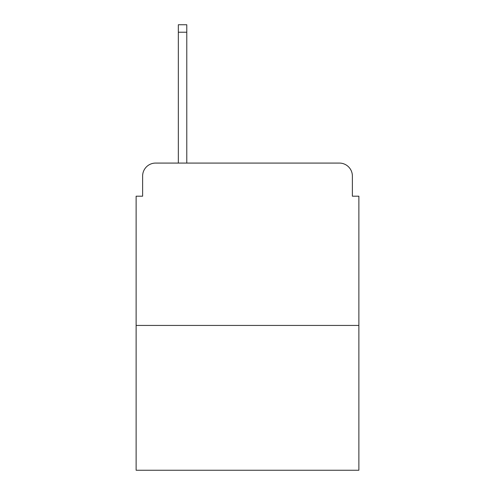 <?xml version="1.0" encoding="UTF-8"?>
<svg xmlns="http://www.w3.org/2000/svg" width="495" height="495" viewBox="0 0 495 495"><rect width="100%" height="100%" fill="white"/><g stroke="black" fill="none" stroke-linecap="round" stroke-linejoin="round"><path stroke-width="0.74" d="M142.622 176.065L142.622 196.193L142.622 176.065A12.988 12.988 0 0 1 155.609 163.078L178.336 163.078L178.336 24.75L186.782 24.75L186.782 163.078L339.391 163.078L155.609 163.078M358.875 325.432L136.125 325.432L136.125 470.25L358.875 470.25L358.875 196.193L352.378 196.193L352.378 176.065A12.988 12.988 0 0 0 339.391 163.078M136.125 325.432L136.125 196.193L142.622 196.193M352.378 196.193L352.378 176.065M178.336 32.218L186.782 32.218"/></g></svg>
